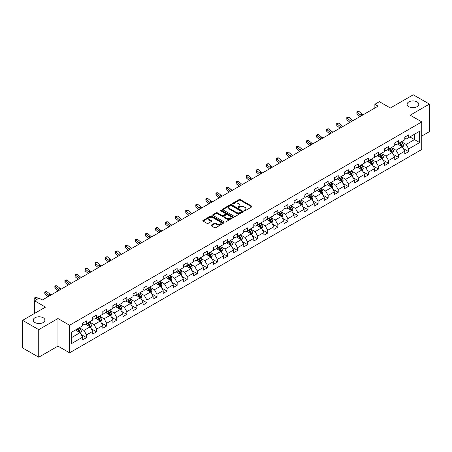 <?xml version="1.0" encoding="UTF-8"?>
<svg xmlns="http://www.w3.org/2000/svg" width="452" height="452" viewBox="0 0 452 452"><rect width="100%" height="100%" fill="white"/><g stroke="black" fill="none" stroke-linecap="round" stroke-linejoin="round"><path stroke-width="0.68" d="M244.153 210.773A0.627 0.362 0 0 0 245.04 210.773L251.77 206.886A0.898 0.52 0 0 0 252.03 206.519A0.898 0.52 0 0 0 251.77 206.157L240.368 199.575A0.898 0.52 0 0 0 239.102 199.575L232.368 203.457A0.627 0.362 0 0 0 233.255 203.971L234.125 203.468A2.865 1.655 0 0 1 238.181 203.468L239.131 204.016A2.865 1.655 0 0 1 239.972 205.185A2.865 1.655 0 0 1 239.131 206.355L238.26 206.858A0.627 0.362 0 0 0 239.148 207.372L240.018 206.869A2.865 1.655 0 0 1 244.074 206.869L245.024 207.417A2.865 1.655 0 0 1 245.86 208.587A2.865 1.655 0 0 1 245.024 209.756L244.153 210.259A0.627 0.362 0 0 0 244.153 210.773L244.153 210.259M43.183 317.762A5.842 3.373 0 0 0 36.821 317.033A5.842 3.373 0 0 0 33.216 320.146A5.842 3.373 0 0 0 34.923 322.53A5.842 3.373 0 0 0 41.29 323.259A5.842 3.373 0 0 0 44.895 320.146A5.842 3.373 0 0 0 43.183 317.762M417.077 101.898A5.842 3.373 0 0 0 410.71 101.169A5.842 3.373 0 0 0 407.105 104.282A5.842 3.373 0 0 0 408.817 106.666A5.842 3.373 0 0 0 415.179 107.401A5.842 3.373 0 0 0 418.784 104.282A5.842 3.373 0 0 0 417.077 101.898M211.293 225.102A0.898 0.52 0 0 0 211.033 225.463A0.898 0.52 0 0 0 211.293 225.83L214.491 227.678A0.898 0.52 0 0 0 215.757 227.678L223.231 223.361A0.898 0.52 0 0 0 223.497 222.994A0.898 0.52 0 0 0 223.231 222.633L211.83 216.05A0.898 0.52 0 0 0 210.564 216.05L203.089 220.361A0.898 0.52 0 0 0 202.829 220.729A0.898 0.52 0 0 0 203.089 221.096L206.954 223.328A0.898 0.52 0 0 0 208.219 223.328L211.417 221.48A0.898 0.52 0 0 0 211.683 221.113A0.898 0.52 0 0 0 211.417 220.745L209.502 219.638A2.396 1.384 0 0 1 208.801 218.661A2.396 1.384 0 0 1 210.282 217.384A2.396 1.384 0 0 1 212.892 217.683L220.401 222.017A2.396 1.384 0 0 1 221.101 222.994A2.396 1.384 0 0 1 219.621 224.277A2.396 1.384 0 0 1 217.011 223.972L215.757 223.254A0.898 0.52 0 0 0 214.491 223.254L211.293 225.102L211.293 225.83M421.784 136.063L429.4 131.668L429.4 104.096L413.269 94.784L390.358 108.011L379.386 101.677L374.872 104.282L378.098 106.147L42.285 300.026L39.053 298.167L34.538 300.772L34.538 313.439M38.731 329.649L38.731 357.216L57.963 346.113L57.963 318.547L38.731 329.649L22.6 320.332L45.511 307.106L34.538 300.772M57.963 318.547L69.58 325.248L421.784 121.904L421.784 149.476L69.58 352.82L69.58 325.248M429.4 104.096L410.167 115.198L421.784 121.904M234.192 216.305A0.898 0.52 0 0 0 235.458 216.305L242.933 211.988A0.898 0.52 0 0 0 243.193 211.621A0.898 0.52 0 0 0 242.933 211.259L231.531 204.677A0.898 0.52 0 0 0 230.266 204.677L222.791 208.988A0.898 0.52 0 0 0 222.525 209.355A0.898 0.52 0 0 0 222.791 209.722L234.192 216.305M220.853 210.909A0.627 0.362 0 0 1 221.491 210.999L221.491 210.253L233.085 216.943A0.898 0.52 0 0 1 233.345 217.31A0.898 0.52 0 0 1 233.085 217.678L225.61 221.988A0.898 0.52 0 0 1 224.339 221.988L212.937 215.406L216.141 213.576L216.141 212.83L212.937 214.677A0.898 0.52 0 0 0 212.677 215.045A0.898 0.52 0 0 0 212.937 215.406L212.937 214.677M216.141 213.576A0.898 0.52 0 0 1 217.406 213.576L217.406 212.83A0.898 0.52 0 0 0 216.141 212.83M217.406 212.83L222.028 215.497A0.898 0.52 0 0 0 223.294 215.497L225.418 214.276A0.898 0.52 0 0 0 225.678 213.909A0.898 0.52 0 0 0 225.418 213.542L220.604 210.762A0.627 0.362 0 0 1 221.491 210.253M38.731 357.216L22.6 347.904L22.6 320.332M81.162 334.508L86.552 337.621L86.552 334.898L92.745 331.322L92.745 334.045L96.615 331.808L96.615 329.09L102.813 325.513L102.813 328.231L106.683 325.994L106.683 323.276L112.876 319.7L112.876 322.417L116.752 320.185L116.752 317.462L122.944 313.886L122.944 316.609L126.814 314.372L126.814 311.654L133.012 308.078L133.012 310.795L136.883 308.558L136.883 305.84L143.081 302.264L143.081 304.981L146.951 302.75L146.951 300.026L153.143 296.45L153.143 299.173L157.019 296.936L157.019 294.218L163.212 290.642L163.212 293.359L167.082 291.122L167.082 288.404L173.28 284.828L173.28 287.545L177.15 285.314L177.15 282.59L183.348 279.014L183.348 281.737L187.218 279.5L187.218 276.782L193.411 273.206L193.411 275.923L197.287 273.686L197.287 270.968L203.479 267.392L203.479 270.11L207.349 267.878L207.349 265.154L213.547 261.578L213.547 264.301L217.418 262.064L217.418 259.346L223.61 255.77L223.61 258.487L227.486 256.25L227.486 253.532L233.678 249.956L233.678 252.674L237.549 250.442L237.549 247.719L243.747 244.142L243.747 246.865L247.617 244.628L247.617 241.91L253.815 238.334L253.815 241.052L257.685 238.814L257.685 236.097L263.878 232.52L263.878 235.238L267.753 233.006L267.753 230.283L273.946 226.706L273.946 229.43L277.816 227.192L277.816 224.474L284.014 220.898L284.014 223.616L287.884 221.378L287.884 218.661L294.077 215.084L294.077 217.802L297.953 215.57L297.953 212.847L304.145 209.27L304.145 211.994L308.015 209.756L308.015 207.039L314.213 203.462L314.213 206.18L318.084 203.942L318.084 201.225L324.282 197.648L324.282 200.366L328.152 198.134L328.152 195.411L334.344 191.834L334.344 194.558L338.22 192.32L338.22 189.603L344.413 186.026L344.413 188.744L348.283 186.506L348.283 183.789L354.481 180.212L354.481 182.93L358.351 180.698L358.351 177.975L364.549 174.399L364.549 177.122L368.42 174.884L368.42 172.167L374.612 168.59L374.612 171.308L378.488 169.071L378.488 166.353L384.68 162.776L384.68 165.494L388.55 163.262L388.55 160.539L394.749 156.963L394.749 159.686L398.619 157.449L398.619 154.731L404.811 151.154L404.811 153.872L408.687 151.635L408.687 148.917L419.654 142.583L419.654 131.255L414.495 134.238L414.495 139.6L419.654 142.583M86.552 337.621L82.676 339.853L82.676 337.135L71.71 343.469L71.71 332.141L82.676 325.807L82.676 323.09L86.552 320.852L86.552 323.575L92.745 319.999L92.745 317.276L96.615 315.044L96.615 317.762L102.813 314.185L102.813 311.468L106.683 309.23L106.683 311.948L112.876 308.371L112.876 305.654L116.752 303.416L116.752 306.14L122.944 302.563L122.944 299.84L126.814 297.608L126.814 300.326L133.012 296.749L133.012 294.032L136.883 291.794L136.883 294.512L143.081 290.935L143.081 288.218L146.951 285.98L146.951 288.704L153.143 285.127L153.143 282.404L157.019 280.172L157.019 282.89L163.212 279.313L163.212 276.596L167.082 274.358L167.082 277.076L173.28 273.5L173.28 270.782L177.15 268.544L177.15 271.268L183.348 267.691L183.348 264.968L187.218 262.736L187.218 265.454L193.411 261.877L193.411 259.16L197.287 256.922L197.287 259.64L203.479 256.064L203.479 253.346L207.349 251.109L207.349 253.832L213.547 250.255L213.547 247.532L217.418 245.3L217.418 248.018L223.61 244.442L223.61 241.724L227.486 239.487L227.486 242.204L233.678 238.628L233.678 235.91L237.549 233.673L237.549 236.396L243.747 232.82L243.747 230.096L247.617 227.864L247.617 230.582L253.815 227.006L253.815 224.288L257.685 222.051L257.685 224.768L263.878 221.192L263.878 218.474L267.753 216.237L267.753 218.96L273.946 215.384L273.946 212.66L277.816 210.429L277.816 213.146L284.014 209.57L284.014 206.852L287.884 204.615L287.884 207.332L294.077 203.756L294.077 201.038L297.953 198.801L297.953 201.524L304.145 197.948L304.145 195.224L308.015 192.993L308.015 195.71L314.213 192.134L314.213 189.416L318.084 187.179L318.084 189.897L324.282 186.32L324.282 183.602L328.152 181.365L328.152 184.088L334.344 180.512L334.344 177.789L338.22 175.557L338.22 178.274L344.413 174.698L344.413 171.98L348.283 169.743L348.283 172.461L354.481 168.884L354.481 166.166L358.351 163.929L358.351 166.652L364.549 163.076L364.549 160.353L368.42 158.121L368.42 160.839L374.612 157.262L374.612 154.544L378.488 152.307L378.488 155.025L384.68 151.448L384.68 148.731L388.55 146.493L388.55 149.216L394.749 145.64L394.749 142.917L398.619 140.685L398.619 143.403L404.811 139.826L404.811 137.109L408.687 134.871L408.687 137.589L419.654 131.255M85.518 324.169L90.163 326.852L83.97 330.429L79.32 327.745M82.676 324.321L83.97 325.067L86.552 323.575M83.97 330.429L86.552 334.898M90.163 326.852L92.745 331.322M95.581 318.361L100.231 321.039L94.033 324.615L89.389 321.937M92.745 318.507L94.033 319.253L96.615 317.762M94.033 324.615L96.615 329.09M100.231 321.039L102.813 325.513M105.649 312.547L110.299 315.23L104.101 318.807L99.457 316.123M102.813 312.694L104.101 313.439L106.683 311.948M104.101 318.807L106.683 323.276M110.299 315.23L112.876 319.7M115.718 306.733L120.362 309.417L114.17 312.993L109.52 310.309M112.876 306.885L114.17 307.631L116.752 306.14M114.17 312.993L116.752 317.462M120.362 309.417L122.944 313.886M125.786 300.925L130.43 303.603L124.238 307.179L119.588 304.501M122.944 301.072L124.238 301.817L126.814 300.326M124.238 307.179L126.814 311.654M130.43 303.603L133.012 308.078M135.849 295.111L140.499 297.795L134.3 301.371L129.656 298.687M133.012 295.258L134.3 296.003L136.883 294.512M134.3 301.371L136.883 305.84M140.499 297.795L143.081 302.264M145.917 289.297L150.561 291.981L144.369 295.557L139.725 292.873M143.081 289.449L144.369 290.195L146.951 288.704M144.369 295.557L146.951 300.026M150.561 291.981L153.143 296.45M155.985 283.489L160.629 286.167L154.437 289.743L149.787 287.065M153.143 283.636L154.437 284.381L157.019 282.89M154.437 289.743L157.019 294.218M160.629 286.167L163.212 290.642M166.053 277.675L170.698 280.359L164.5 283.935L159.855 281.251M163.212 277.822L164.5 278.568L167.082 277.076M164.5 283.935L167.082 288.404M170.698 280.359L173.28 284.828M176.116 271.861L180.766 274.545L174.568 278.121L169.924 275.438M173.28 272.014L174.568 272.759L177.15 271.268M174.568 278.121L177.15 282.59M180.766 274.545L183.348 279.014M186.184 266.053L190.829 268.731L184.636 272.307L179.992 269.629M183.348 266.2L184.636 266.946L187.218 265.454M184.636 272.307L187.218 276.782M190.829 268.731L193.411 273.206M196.253 260.239L200.897 262.923L194.705 266.499L190.055 263.815M193.411 260.386L194.705 261.132L197.287 259.64M194.705 266.499L197.287 270.968M200.897 262.923L203.479 267.392M206.315 254.425L210.965 257.109L204.767 260.685L200.123 258.002M203.479 254.578L204.767 255.323L207.349 253.832M204.767 260.685L207.349 265.154M210.965 257.109L213.547 261.578M216.384 248.617L221.034 251.295L214.836 254.871L210.191 252.193M213.547 248.764L214.836 249.51L217.418 248.018M214.836 254.871L217.418 259.346M221.034 251.295L223.61 255.77M226.452 242.803L231.096 245.487L224.904 249.063L220.254 246.38M223.61 242.95L224.904 243.696L227.486 242.204M224.904 249.063L227.486 253.532M231.096 245.487L233.678 249.956M236.52 236.989L241.165 239.673L234.972 243.249L230.322 240.566M233.678 237.142L234.972 237.882L237.549 236.396M234.972 243.249L237.549 247.719M241.165 239.673L243.747 244.142M246.583 231.181L251.233 233.859L245.035 237.436L240.391 234.757M243.747 231.328L245.035 232.074L247.617 230.582M245.035 237.436L247.617 241.91M251.233 233.859L253.815 238.334M256.651 225.367L261.296 228.051L255.103 231.627L250.459 228.944M253.815 225.514L255.103 226.26L257.685 224.768M255.103 231.627L257.685 236.097M261.296 228.051L263.878 232.52M266.72 219.553L271.364 222.237L265.171 225.814L260.522 223.13M263.878 219.706L265.171 220.446L267.753 218.96M265.171 225.814L267.753 230.283M271.364 222.237L273.946 226.706M276.788 213.745L281.432 216.423L275.234 220L270.59 217.322M273.946 213.892L275.234 214.638L277.816 213.146M275.234 220L277.816 224.474M281.432 216.423L284.014 220.898M286.85 207.931L291.5 210.615L285.302 214.191L280.658 211.508M284.014 208.078L285.302 208.824L287.884 207.332M285.302 214.191L287.884 218.661M291.5 210.615L294.077 215.084M296.919 202.117L301.563 204.801L295.371 208.378L290.726 205.694M294.077 202.27L295.371 203.01L297.953 201.524M295.371 208.378L297.953 212.847M301.563 204.801L304.145 209.27M306.987 196.309L311.631 198.987L305.439 202.564L300.789 199.886M304.145 196.456L305.439 197.202L308.015 195.71M305.439 202.564L308.015 207.039M311.631 198.987L314.213 203.462M317.05 190.495L321.7 193.179L315.502 196.756L310.857 194.072M314.213 190.642L315.502 191.388L318.084 189.897M315.502 196.756L318.084 201.225M321.7 193.179L324.282 197.648M327.118 184.682L331.768 187.365L325.57 190.942L320.926 188.258M324.282 184.834L325.57 185.574L328.152 184.088M325.57 190.942L328.152 195.411M331.768 187.365L334.344 191.834M337.186 178.873L341.831 181.551L335.638 185.128L330.988 182.45M334.344 179.02L335.638 179.766L338.22 178.274M335.638 185.128L338.22 189.603M341.831 181.551L344.413 186.026M347.255 173.059L351.899 175.743L345.707 179.32L341.057 176.636M344.413 173.206L345.707 173.952L348.283 172.461M345.707 179.32L348.283 183.789M351.899 175.743L354.481 180.212M357.317 167.246L361.967 169.929L355.769 173.506L351.125 170.822M354.481 167.398L355.769 168.138L358.351 166.652M355.769 173.506L358.351 177.975M361.967 169.929L364.549 174.399M367.386 161.437L372.03 164.116L365.837 167.692L361.193 165.014M364.549 161.584L365.837 162.33L368.42 160.839M365.837 167.692L368.42 172.167M372.03 164.116L374.612 168.59M377.454 155.624L382.098 158.307L375.906 161.884L371.256 159.2M374.612 155.77L375.906 156.516L378.488 155.025M375.906 161.884L378.488 166.353M382.098 158.307L384.68 162.776M387.522 149.81L392.166 152.493L385.968 156.07L381.324 153.386M384.68 149.962L385.968 150.702L388.55 149.216M385.968 156.07L388.55 160.539M392.166 152.493L394.749 156.963M397.585 144.002L402.235 146.68L396.037 150.256L391.392 147.578M394.749 144.148L396.037 144.894L398.619 143.403M396.037 150.256L398.619 154.731M402.235 146.68L404.811 151.154M409.845 136.922L414.495 139.6L406.105 144.448L401.461 141.764M404.811 138.335L406.105 139.08L408.687 137.589M406.105 144.448L408.687 148.917M57.963 346.113L69.58 352.82M374.872 104.282L374.872 108.011M71.71 337.508L80.094 332.666L75.45 329.983M80.094 332.666L82.676 337.135M403.297 148.527L408.687 151.635M393.229 154.335L398.619 157.449M383.166 160.149L388.55 163.262M373.098 165.963L378.488 169.071M363.029 171.771L368.42 174.884M352.961 177.585L358.351 180.698M342.898 183.399L348.283 186.506M332.83 189.207L338.22 192.32M322.762 195.021L328.152 198.134M312.699 200.835L318.084 203.942M302.631 206.643L308.015 209.756M292.563 212.457L297.953 215.57M282.494 218.271L287.884 221.378M272.432 224.079L277.816 227.192M262.363 229.893L267.753 233.006M252.295 235.707L257.685 238.814M242.227 241.515L247.617 244.628M232.164 247.329L237.549 250.442M222.096 253.143L227.486 256.25M212.028 258.951L217.418 262.064M201.965 264.765L207.349 267.878M191.897 270.578L197.287 273.686M181.828 276.387L187.218 279.5M171.76 282.201L177.15 285.314M161.697 288.014L167.082 291.122M151.629 293.823L157.019 296.936M141.561 299.636L146.951 302.75M131.492 305.45L136.883 308.558M121.43 311.258L126.814 314.372M111.361 317.072L116.752 320.185M101.293 322.886L106.683 325.994M91.231 328.694L96.615 331.808M244.402 210.864L245.024 210.502A2.865 1.655 0 0 0 245.86 209.332L245.86 208.587M239.972 205.185L239.972 205.931A2.865 1.655 0 0 1 239.131 207.101L238.509 207.462M251.758 206.892L240.368 200.321A0.898 0.52 0 0 0 239.102 200.321L232.622 204.061M242.933 211.259L242.933 211.988L231.531 205.423A0.898 0.52 0 0 0 230.266 205.423L222.802 209.728M241.351 211.881A0.627 0.362 0 0 0 241.351 211.367L231.339 205.587A0.627 0.362 0 0 0 230.452 205.587L229.537 206.118A2.865 1.655 0 0 0 228.695 207.287A2.865 1.655 0 0 0 229.537 208.462L236.373 212.412A2.865 1.655 0 0 0 240.43 212.412L241.351 211.881L241.351 212.626A0.627 0.362 0 0 0 241.532 212.367L241.532 211.621M228.695 207.287L228.695 208.033A2.865 1.655 0 0 0 229.537 209.203L229.537 208.462M241.351 212.626L240.43 213.152A2.865 1.655 0 0 1 236.373 213.152L229.537 209.203M217.406 213.576L222.028 216.242A0.898 0.52 0 0 0 223.294 216.242L225.418 215.022A0.898 0.52 0 0 0 225.678 214.655L225.678 213.909M221.491 210.999L233.068 217.683M226.825 218.271A2.396 1.384 0 0 0 229.441 218.57A2.396 1.384 0 0 0 230.915 217.293A2.396 1.384 0 0 0 230.215 216.31L227.571 214.785A0.898 0.52 0 0 0 226.305 214.785L224.181 216.011A0.898 0.52 0 0 0 223.921 216.378A0.898 0.52 0 0 0 224.181 216.745L226.825 218.271L226.825 219.017A2.396 1.384 0 0 0 229.441 219.316A2.396 1.384 0 0 0 230.915 218.039L230.915 217.293M223.921 216.378L223.921 217.124A0.898 0.52 0 0 0 224.181 217.485L224.181 216.745M226.825 219.017L224.181 217.485M221.101 222.994L221.101 223.74A2.396 1.384 0 0 1 219.621 225.017A2.396 1.384 0 0 1 217.011 224.717L215.757 224A0.898 0.52 0 0 0 214.491 224L211.304 225.836M208.801 218.661L208.801 219.406A2.396 1.384 0 0 0 209.502 220.384L209.502 219.638M211.406 221.486L209.502 220.384M223.231 222.633L223.231 223.361L211.83 216.79A0.898 0.52 0 0 0 210.564 216.79L203.101 221.101M402.743 147.567L403.512 145.629A2.418 1.396 -120 0 0 402.738 143.572L401.404 141.792M399.082 144.866L398.178 143.657M399.404 142.951L400.738 144.725A2.418 1.396 60 0 1 401.432 146.182L402.207 145.736A2.418 1.396 -120 0 0 401.512 144.278L400.178 142.499M399.574 142.849L401.054 144.821A1.232 0.712 60 0 1 401.274 145.199L402.207 145.736M361.623 115.655A4.565 2.633 60 0 1 360.363 114.893L357.289 112.305L356.933 113.915L360.007 116.497A6.842 3.949 -120 0 0 360.069 116.554M363.238 114.723A4.565 2.633 60 0 1 361.979 113.96L358.905 111.373L357.289 112.305L356.848 111.819L357.492 111.446L358.905 111.373M356.933 113.915L356.848 111.819M392.675 153.375L393.443 151.443A2.418 1.396 -120 0 0 392.669 149.386L391.342 147.606M389.019 150.674L388.115 149.471M389.341 148.759L390.669 150.539A2.418 1.396 60 0 1 391.364 151.991L392.138 151.544A2.418 1.396 -120 0 0 391.443 150.092L390.116 148.312M389.505 148.663L390.986 150.635A1.232 0.712 60 0 1 391.212 151.008L392.138 151.544M382.607 159.189L383.375 157.256A2.418 1.396 -120 0 0 382.607 155.194L381.273 153.42M378.951 156.488L378.047 155.279M379.273 154.573L380.607 156.352A2.418 1.396 60 0 1 381.296 157.804L382.07 157.358A2.418 1.396 -120 0 0 381.381 155.9L380.047 154.126M379.443 154.477L380.917 156.448A1.232 0.712 60 0 1 381.143 156.821L382.07 157.358M351.56 121.469A4.565 2.633 60 0 1 350.3 120.701L347.221 118.119L346.865 119.729L349.938 122.311A6.842 3.949 -120 0 0 350.006 122.368M353.17 120.537A4.565 2.633 60 0 1 351.91 119.769L348.837 117.187L347.221 118.119L346.78 117.633L347.424 117.26L348.837 117.187M346.865 119.729L346.78 117.633M341.492 127.283A4.565 2.633 60 0 1 340.232 126.515L337.158 123.927L336.796 125.537L339.87 128.125A6.842 3.949 -120 0 0 339.938 128.176M343.102 126.351A4.565 2.633 60 0 1 341.842 125.583L338.768 122.995L337.158 123.927L336.712 123.447L338.768 122.995M336.796 125.537L336.712 123.447M372.544 165.003L373.312 163.065A2.418 1.396 -120 0 0 372.538 161.008L371.205 159.228M368.883 162.302L367.979 161.093M369.205 160.387L370.538 162.161A2.418 1.396 60 0 1 371.228 163.618L372.002 163.172A2.418 1.396 -120 0 0 371.312 161.714L369.979 159.935M369.374 160.285L370.849 162.257A1.232 0.712 60 0 1 371.075 162.635L372.002 163.172M362.476 170.811L363.244 168.878A2.418 1.396 -120 0 0 362.47 166.822L361.137 165.042M358.82 168.11L357.911 166.907M359.137 166.195L360.47 167.974A2.418 1.396 60 0 1 361.165 169.427L361.939 168.98A2.418 1.396 -120 0 0 361.244 167.528L359.911 165.748M359.306 166.099L360.786 168.071A1.232 0.712 60 0 1 361.007 168.443L361.939 168.98M352.407 176.625L353.176 174.692A2.418 1.396 -120 0 0 352.402 172.63L351.074 170.856M348.752 173.924L347.848 172.715M349.074 172.009L350.402 173.788A2.418 1.396 60 0 1 351.097 175.24L351.871 174.794A2.418 1.396 -120 0 0 351.176 173.336L349.848 171.562M349.243 171.913L350.718 173.884A1.232 0.712 60 0 1 350.944 174.257L351.871 174.794M331.423 133.091A4.565 2.633 60 0 1 330.163 132.329L327.09 129.741L326.728 131.351L329.807 133.933A6.842 3.949 -120 0 0 329.87 133.99M333.039 132.159A4.565 2.633 60 0 1 331.779 131.396L328.7 128.809L327.09 129.741L326.649 129.255L327.293 128.882L328.7 128.809M326.728 131.351L326.649 129.255M321.355 138.905A4.565 2.633 60 0 1 320.095 138.137L317.022 135.555L316.666 137.165L319.739 139.747A6.842 3.949 -120 0 0 319.807 139.804M322.971 137.973A4.565 2.633 60 0 1 321.711 137.205L318.637 134.623L317.022 135.555L316.581 135.069L317.225 134.696L318.637 134.623M316.666 137.165L316.581 135.069M311.292 144.719A4.565 2.633 60 0 1 310.032 143.951L306.953 141.363L306.597 142.973L309.671 145.561A6.842 3.949 -120 0 0 309.739 145.612M312.903 143.787A4.565 2.633 60 0 1 311.643 143.018L308.569 140.436L306.953 141.363L306.512 140.883L307.157 140.51L308.569 140.436M306.597 142.973L306.512 140.883M342.345 182.438L343.108 180.501A2.418 1.396 -120 0 0 342.339 178.444L341.006 176.664M338.684 179.738L337.78 178.529M339.006 177.822L340.339 179.597A2.418 1.396 60 0 1 341.028 181.054L341.802 180.608A2.418 1.396 -120 0 0 341.113 179.15L339.78 177.37M339.175 177.721L340.65 179.693A1.232 0.712 60 0 1 340.876 180.071L341.802 180.608M301.224 150.527A4.565 2.633 60 0 1 299.964 149.765L296.891 147.177L296.529 148.787L299.608 151.369A6.842 3.949 -120 0 0 299.67 151.426M302.834 149.601A4.565 2.633 60 0 1 301.58 148.832L298.501 146.245L296.891 147.177L296.45 146.691L298.501 146.245M296.529 148.787L296.45 146.691M332.276 188.247L333.045 186.314A2.418 1.396 -120 0 0 332.271 184.258L330.937 182.478M328.615 185.546L327.711 184.343M328.937 183.631L330.271 185.41A2.418 1.396 60 0 1 330.966 186.862L331.74 186.416A2.418 1.396 -120 0 0 331.045 184.964L329.711 183.184M329.107 183.535L330.587 185.506A1.232 0.712 60 0 1 330.807 185.879L331.74 186.416M291.156 156.341A4.565 2.633 60 0 1 289.896 155.573L286.822 152.991L286.461 154.601L289.54 157.183A6.842 3.949 -120 0 0 289.602 157.239M292.772 155.409A4.565 2.633 60 0 1 291.512 154.64L288.432 152.058L286.822 152.991L286.382 152.505L287.026 152.132L288.432 152.058M286.461 154.601L286.382 152.505M322.208 194.061L322.977 192.128A2.418 1.396 -120 0 0 322.203 190.066L320.875 188.292M318.553 191.36L317.649 190.151M318.875 189.444L320.202 191.224A2.418 1.396 60 0 1 320.897 192.676L321.671 192.23A2.418 1.396 -120 0 0 320.976 190.772L319.649 188.998M319.039 189.348L320.519 191.32A1.232 0.712 60 0 1 320.739 191.693L321.671 192.23M281.093 162.155A4.565 2.633 60 0 1 279.833 161.387L276.754 158.799L276.398 160.409L279.472 162.997A6.842 3.949 -120 0 0 279.539 163.048M282.703 161.223A4.565 2.633 60 0 1 281.443 160.454L278.37 157.872L276.754 158.799L276.313 158.319L276.957 157.946L278.37 157.872M276.398 160.409L276.313 158.319M312.14 199.874L312.908 197.936A2.418 1.396 -120 0 0 312.14 195.88L310.806 194.1M308.484 197.174L307.58 195.965M308.806 195.258L310.14 197.032A2.418 1.396 60 0 1 310.829 198.49L311.603 198.044A2.418 1.396 -120 0 0 310.914 196.586L309.58 194.806M308.976 195.157L310.451 197.128A1.232 0.712 60 0 1 310.677 197.507L311.603 198.044M271.025 167.963A4.565 2.633 60 0 1 269.765 167.2L266.686 164.613L266.33 166.223L269.403 168.805A6.842 3.949 -120 0 0 269.471 168.862M272.635 167.037A4.565 2.633 60 0 1 271.375 166.268L268.302 163.68L266.686 164.613L266.245 164.127L268.302 163.68M266.33 166.223L266.245 164.127M302.077 205.683L302.84 203.75A2.418 1.396 -120 0 0 302.072 201.694L300.738 199.914M298.416 202.982L297.512 201.778M298.738 201.067L300.071 202.846A2.418 1.396 60 0 1 300.761 204.298L301.535 203.852A2.418 1.396 -120 0 0 300.846 202.4L299.512 200.62M298.908 200.97L300.382 202.942A1.232 0.712 60 0 1 300.608 203.315L301.535 203.852M260.957 173.777A4.565 2.633 60 0 1 259.697 173.009L256.623 170.427L256.261 172.037L259.341 174.619A6.842 3.949 -120 0 0 259.403 174.675M262.572 172.845A4.565 2.633 60 0 1 261.312 172.076L258.233 169.494L256.623 170.427L256.182 169.941L258.233 169.494M256.261 172.037L256.182 169.941M292.009 211.496L292.777 209.564A2.418 1.396 -120 0 0 292.003 207.502L290.67 205.728M288.348 208.796L287.444 207.587M288.67 206.88L290.003 208.66A2.418 1.396 60 0 1 290.698 210.112L291.472 209.666A2.418 1.396 -120 0 0 290.777 208.208L289.444 206.434M288.839 206.784L290.32 208.756A1.232 0.712 60 0 1 290.54 209.129L291.472 209.666M250.888 179.591A4.565 2.633 60 0 1 249.628 178.822L246.555 176.235L246.199 177.845L249.272 180.433A6.842 3.949 -120 0 0 249.34 180.484M252.504 178.659A4.565 2.633 60 0 1 251.244 177.89L248.171 175.308L246.555 176.235L246.114 175.755L246.758 175.382L248.171 175.308M246.199 177.845L246.114 175.755M281.941 217.31L282.709 215.372A2.418 1.396 -120 0 0 281.935 213.316L280.607 211.536M278.285 214.61L277.381 213.4M278.607 212.694L279.935 214.468A2.418 1.396 60 0 1 280.63 215.926L281.404 215.48A2.418 1.396 -120 0 0 280.709 214.022L279.381 212.242M278.771 212.593L280.251 214.564A1.232 0.712 60 0 1 280.477 214.943L281.404 215.48M240.826 185.399A4.565 2.633 60 0 1 239.566 184.636L236.486 182.049L236.13 183.659L239.204 186.241A6.842 3.949 -120 0 0 239.272 186.297M242.436 184.472A4.565 2.633 60 0 1 241.176 183.704L238.102 181.116L236.486 182.049L236.046 181.563L236.69 181.19L238.102 181.116M236.13 183.659L236.046 181.563M271.872 223.118L272.641 221.186A2.418 1.396 -120 0 0 271.872 219.13L270.539 217.35M268.217 220.418L267.313 219.214M268.539 218.502L269.872 220.282A2.418 1.396 60 0 1 270.562 221.734L271.336 221.288A2.418 1.396 -120 0 0 270.646 219.836L269.313 218.056M268.708 218.406L270.183 220.378A1.232 0.712 60 0 1 270.409 220.751L271.336 221.288M230.757 191.213A4.565 2.633 60 0 1 229.497 190.445L226.424 187.862L226.062 189.473L229.136 192.055A6.842 3.949 -120 0 0 229.204 192.111M232.368 190.281A4.565 2.633 60 0 1 231.108 189.512L228.034 186.93L226.424 187.862L225.977 187.377L228.034 186.93M226.062 189.473L225.977 187.377M261.81 228.932L262.578 227A2.418 1.396 -120 0 0 261.804 224.938L260.471 223.164M258.148 226.232L257.244 225.023M258.471 224.316L259.804 226.096A2.418 1.396 60 0 1 260.493 227.548L261.267 227.102A2.418 1.396 -120 0 0 260.578 225.65L259.245 223.87M258.64 224.22L260.12 226.192A1.232 0.712 60 0 1 260.341 226.565L261.267 227.102M220.689 197.027A4.565 2.633 60 0 1 219.429 196.258L216.355 193.671L215.994 195.281L219.073 197.869A6.842 3.949 -120 0 0 219.135 197.919M222.305 196.095A4.565 2.633 60 0 1 221.045 195.326L217.966 192.744L216.355 193.671L215.915 193.19L216.559 192.818L217.966 192.744M215.994 195.281L215.915 193.19M251.741 234.746L252.51 232.808A2.418 1.396 -120 0 0 251.736 230.752L250.408 228.972M248.086 232.045L247.176 230.836M248.402 230.13L249.736 231.904A2.418 1.396 60 0 1 250.431 233.362L251.205 232.916A2.418 1.396 -120 0 0 250.51 231.458L249.176 229.678M248.572 230.028L250.052 232.006A1.232 0.712 60 0 1 250.272 232.379L251.205 232.916M210.621 202.835A4.565 2.633 60 0 1 209.361 202.072L206.287 199.485L205.931 201.095L209.005 203.677A6.842 3.949 -120 0 0 209.073 203.733M212.237 201.908A4.565 2.633 60 0 1 210.977 201.14L207.903 198.552L206.287 199.485L205.846 198.999L206.491 198.626L207.903 198.552M205.931 201.095L205.846 198.999M241.673 240.554L242.441 238.622A2.418 1.396 -120 0 0 241.673 236.565L240.34 234.786M238.018 237.854L237.114 236.65M238.34 235.938L239.667 237.718A2.418 1.396 60 0 1 240.362 239.17L241.136 238.724A2.418 1.396 -120 0 0 240.447 237.272L239.114 235.492M238.509 235.842L239.984 237.814A1.232 0.712 60 0 1 240.21 238.187L241.136 238.724M200.558 208.649A4.565 2.633 60 0 1 199.298 207.88L196.219 205.298L195.863 206.909L198.936 209.491A6.842 3.949 -120 0 0 199.004 209.547M202.168 207.717A4.565 2.633 60 0 1 200.908 206.948L197.835 204.366L196.219 205.298L195.778 204.812L196.422 204.44L197.835 204.366M195.863 206.909L195.778 204.812M231.61 246.368L232.373 244.436A2.418 1.396 -120 0 0 231.605 242.374L230.271 240.6M227.949 243.668L227.045 242.458M228.271 241.752L229.605 243.532A2.418 1.396 60 0 1 230.294 244.984L231.068 244.538A2.418 1.396 -120 0 0 230.379 243.086L229.045 241.306M228.441 241.656L229.915 243.628A1.232 0.712 60 0 1 230.141 244.001L231.068 244.538M190.49 214.463A4.565 2.633 60 0 1 189.23 213.694L186.156 211.107L185.795 212.717L188.874 215.305A6.842 3.949 -120 0 0 188.936 215.355M192.106 213.53A4.565 2.633 60 0 1 190.846 212.762L187.766 210.18L186.156 211.107L185.715 210.626L186.36 210.253L187.766 210.18M185.795 212.717L185.715 210.626M221.542 252.182L222.311 250.244A2.418 1.396 -120 0 0 221.536 248.188L220.203 246.408M217.881 249.481L216.977 248.272M218.203 247.566L219.536 249.34A2.418 1.396 60 0 1 220.231 250.798L221.005 250.351A2.418 1.396 -120 0 0 220.31 248.894L218.977 247.12M218.372 247.464L219.853 249.442A1.232 0.712 60 0 1 220.073 249.815L221.005 250.351M180.421 220.271A4.565 2.633 60 0 1 179.161 219.508L176.088 216.92L175.732 218.531L178.806 221.113A6.842 3.949 -120 0 0 178.868 221.169M182.037 219.344A4.565 2.633 60 0 1 180.777 218.576L177.698 215.988L176.088 216.92L175.647 216.435L177.698 215.988M175.732 218.531L175.647 216.435M211.474 257.99L212.242 256.058A2.418 1.396 -120 0 0 211.468 254.001L210.14 252.222M207.818 255.29L206.914 254.086M208.14 253.374L209.468 255.154A2.418 1.396 60 0 1 210.163 256.606L210.937 256.16A2.418 1.396 -120 0 0 210.242 254.708L208.914 252.928M208.304 253.278L209.784 255.25A1.232 0.712 60 0 1 210.01 255.623L210.937 256.16M170.359 226.085A4.565 2.633 60 0 1 169.099 225.316L166.02 222.734L165.664 224.345L168.737 226.927A6.842 3.949 -120 0 0 168.805 226.983M171.969 225.152A4.565 2.633 60 0 1 170.709 224.384L167.635 221.802L166.02 222.734L165.579 222.248L166.223 221.875L167.635 221.802M165.664 224.345L165.579 222.248M201.406 263.804L202.174 261.872A2.418 1.396 -120 0 0 201.406 259.81L200.072 258.035M197.75 261.103L196.846 259.894M198.072 259.188L199.405 260.968A2.418 1.396 60 0 1 200.095 262.42L200.869 261.974A2.418 1.396 -120 0 0 200.179 260.522L198.846 258.742M198.242 259.092L199.716 261.064A1.232 0.712 60 0 1 199.942 261.437L200.869 261.974M160.29 231.899A4.565 2.633 60 0 1 159.031 231.13L155.951 228.542L155.595 230.153L158.669 232.74A6.842 3.949 -120 0 0 158.737 232.791M161.901 230.966A4.565 2.633 60 0 1 160.641 230.198L157.567 227.616L155.951 228.542L155.511 228.062L156.16 227.689L157.567 227.616M155.595 230.153L155.511 228.062M191.343 269.618L192.106 267.68A2.418 1.396 -120 0 0 191.337 265.623L190.004 263.844M187.682 266.917L186.778 265.708M188.004 265.002L189.337 266.776A2.418 1.396 60 0 1 190.026 268.234L190.8 267.787A2.418 1.396 -120 0 0 190.111 266.33L188.778 264.556M188.173 264.9L189.648 266.878A1.232 0.712 60 0 1 189.874 267.251L190.8 267.787M150.222 237.707A4.565 2.633 60 0 1 148.962 236.944L145.889 234.356L145.527 235.967L148.606 238.549A6.842 3.949 -120 0 0 148.668 238.605M151.838 236.78A4.565 2.633 60 0 1 150.578 236.012L147.499 233.424L145.889 234.356L145.448 233.87L146.092 233.498L147.499 233.424M145.527 235.967L145.448 233.87M181.275 275.426L182.043 273.494A2.418 1.396 -120 0 0 181.269 271.437L179.936 269.658M177.613 272.725L176.709 271.522M177.935 270.81L179.269 272.59A2.418 1.396 60 0 1 179.964 274.042L180.738 273.596A2.418 1.396 -120 0 0 180.043 272.144L178.709 270.364M178.105 270.714L179.585 272.686A1.232 0.712 60 0 1 179.806 273.059L180.738 273.596M140.154 243.521A4.565 2.633 60 0 1 138.894 242.752L135.82 240.17L135.464 241.78L138.538 244.362A6.842 3.949 -120 0 0 138.606 244.419M141.77 242.588A4.565 2.633 60 0 1 140.51 241.82L137.436 239.238L135.82 240.17L135.38 239.684L136.024 239.311L137.436 239.238M135.464 241.78L135.38 239.684M171.206 281.24L171.975 279.308A2.418 1.396 -120 0 0 171.201 277.245L169.873 275.471M167.551 278.539L166.647 277.33M167.873 276.624L169.201 278.404A2.418 1.396 60 0 1 169.895 279.856L170.67 279.409A2.418 1.396 -120 0 0 169.975 277.957L168.647 276.178M168.037 276.528L169.517 278.5A1.232 0.712 60 0 1 169.743 278.873L170.67 279.409M130.091 249.334A4.565 2.633 60 0 1 128.831 248.566L125.752 245.978L125.396 247.589L128.47 250.176A6.842 3.949 -120 0 0 128.537 250.227M131.701 248.402A4.565 2.633 60 0 1 130.442 247.634L127.368 245.052L125.752 245.978L125.311 245.498L125.955 245.125L127.368 245.052M125.396 247.589L125.311 245.498M161.138 287.054L161.906 285.116A2.418 1.396 -120 0 0 161.138 283.059L159.805 281.28M157.482 284.353L156.578 283.144M157.804 282.438L159.138 284.212A2.418 1.396 60 0 1 159.827 285.67L160.601 285.223A2.418 1.396 -120 0 0 159.912 283.766L158.579 281.991M157.974 282.336L159.449 284.314A1.232 0.712 60 0 1 159.675 284.687L160.601 285.223M120.023 255.143A4.565 2.633 60 0 1 118.763 254.38L115.689 251.792L115.328 253.402L118.401 255.985A6.842 3.949 -120 0 0 118.469 256.041M121.633 254.216A4.565 2.633 60 0 1 120.373 253.448L117.3 250.86L115.689 251.792L115.243 251.306L117.3 250.86M115.328 253.402L115.243 251.306M151.075 292.862L151.844 290.93A2.418 1.396 -120 0 0 151.07 288.873L149.736 287.093M147.414 290.161L146.51 288.958M147.736 288.246L149.07 290.026A2.418 1.396 60 0 1 149.759 291.478L150.533 291.031A2.418 1.396 -120 0 0 149.844 289.579L148.51 287.8M147.906 288.15L149.386 290.122A1.232 0.712 60 0 1 149.606 290.495L150.533 291.031M109.955 260.957A4.565 2.633 60 0 1 108.695 260.188L105.621 257.606L105.26 259.216L108.339 261.798A6.842 3.949 -120 0 0 108.401 261.855M111.571 260.024A4.565 2.633 60 0 1 110.311 259.256L107.231 256.674L105.621 257.606L105.18 257.12L107.231 256.674M105.26 259.216L105.18 257.12M141.007 298.676L141.775 296.744A2.418 1.396 -120 0 0 141.001 294.681L139.674 292.907M137.351 295.975L136.442 294.766M137.668 294.06L139.001 295.84A2.418 1.396 60 0 1 139.696 297.292L140.47 296.845A2.418 1.396 -120 0 0 139.775 295.393L138.448 293.614M137.837 293.964L139.318 295.936A1.232 0.712 60 0 1 139.538 296.309L140.47 296.845M99.886 266.77A4.565 2.633 60 0 1 98.626 266.002L95.553 263.414L95.197 265.025L98.27 267.612A6.842 3.949 -120 0 0 98.338 267.663M101.502 265.838A4.565 2.633 60 0 1 100.242 265.07L97.169 262.488L95.553 263.414L95.112 262.934L95.756 262.561L97.169 262.488M95.197 265.025L95.112 262.934M130.939 304.49L131.707 302.552A2.418 1.396 -120 0 0 130.939 300.495L129.605 298.716M127.283 301.789L126.379 300.58M127.605 299.874L128.933 301.648A2.418 1.396 60 0 1 129.628 303.106L130.402 302.659A2.418 1.396 -120 0 0 129.713 301.202L128.379 299.427M127.775 299.772L129.249 301.75A1.232 0.712 60 0 1 129.475 302.122L130.402 302.659M89.824 272.579A4.565 2.633 60 0 1 88.564 271.816L85.484 269.228L85.129 270.838L88.202 273.42A6.842 3.949 -120 0 0 88.27 273.477M91.434 271.652A4.565 2.633 60 0 1 90.174 270.884L87.1 268.296L85.484 269.228L85.044 268.742L85.688 268.369L87.1 268.296M85.129 270.838L85.044 268.742M120.876 310.298L121.639 308.366A2.418 1.396 -120 0 0 120.87 306.309L119.537 304.529M117.215 307.597L116.311 306.394M117.537 305.682L118.87 307.462A2.418 1.396 60 0 1 119.56 308.914L120.334 308.467A2.418 1.396 -120 0 0 119.644 307.015L118.311 305.236M117.706 305.586L119.181 307.558A1.232 0.712 60 0 1 119.407 307.931L120.334 308.467M79.755 278.392A4.565 2.633 60 0 1 78.495 277.624L75.422 275.042L75.06 276.652L78.139 279.234A6.842 3.949 -120 0 0 78.202 279.291M81.371 277.46A4.565 2.633 60 0 1 80.111 276.692L77.032 274.11L75.422 275.042L74.981 274.556L75.625 274.183L77.032 274.11M75.06 276.652L74.981 274.556M110.808 316.112L111.576 314.18A2.418 1.396 -120 0 0 110.802 312.117L109.469 310.343M107.147 313.411L106.243 312.202M107.469 311.496L108.802 313.276A2.418 1.396 60 0 1 109.497 314.728L110.271 314.281A2.418 1.396 -120 0 0 109.576 312.829L108.243 311.049M107.638 311.4L109.118 313.372A1.232 0.712 60 0 1 109.339 313.744L110.271 314.281M69.687 284.206A4.565 2.633 60 0 1 68.427 283.438L65.354 280.85L64.998 282.46L68.071 285.048A6.842 3.949 -120 0 0 68.133 285.099M71.303 283.274A4.565 2.633 60 0 1 70.043 282.506L66.964 279.924L65.354 280.85L64.913 280.37L65.557 279.997L66.964 279.924M64.998 282.46L64.913 280.37M100.739 321.926L101.508 319.988A2.418 1.396 -120 0 0 100.734 317.931L99.406 316.151M97.084 319.225L96.18 318.016M97.406 317.31L98.734 319.084A2.418 1.396 60 0 1 99.429 320.541L100.203 320.095A2.418 1.396 -120 0 0 99.508 318.637L98.18 316.863M97.57 317.208L99.05 319.185A1.232 0.712 60 0 1 99.276 319.558L100.203 320.095M59.624 290.014A4.565 2.633 60 0 1 58.364 289.252L55.285 286.664L54.929 288.274L58.003 290.856A6.842 3.949 -120 0 0 58.071 290.913M61.235 289.088A4.565 2.633 60 0 1 59.975 288.32L56.901 285.732L55.285 286.664L54.845 286.178L55.489 285.805L56.901 285.732M54.929 288.274L54.845 286.178M90.671 327.734L91.44 325.802A2.418 1.396 -120 0 0 90.671 323.745L89.338 321.965M87.016 325.033L86.112 323.83M87.338 323.118L88.671 324.898A2.418 1.396 60 0 1 89.36 326.35L90.134 325.903A2.418 1.396 -120 0 0 89.445 324.451L88.112 322.671M87.507 323.022L88.982 324.994A1.232 0.712 60 0 1 89.208 325.367L90.134 325.903M49.556 295.828A4.565 2.633 60 0 1 48.296 295.06L45.223 292.478L44.861 294.088L47.935 296.67A6.842 3.949 -120 0 0 48.002 296.727M51.166 294.896A4.565 2.633 60 0 1 49.906 294.128L46.833 291.546L45.223 292.478L44.776 291.992L46.833 291.546M44.861 294.088L44.776 291.992M80.609 333.548L81.371 331.615A2.418 1.396 -120 0 0 80.603 329.553L79.269 327.779M76.947 330.847L76.043 329.638M77.269 328.932L78.603 330.711A2.418 1.396 60 0 1 79.292 332.163L80.066 331.717A2.418 1.396 -120 0 0 79.377 330.265L78.043 328.485M77.439 328.836L78.914 330.807A1.232 0.712 60 0 1 79.14 331.18L80.066 331.717M38.267 298.619L36.765 297.359L35.154 298.286L34.793 299.896L35.307 300.331M36.657 299.552L34.714 297.806L36.765 297.359M34.793 299.896L34.714 297.806M245.024 210.502L245.024 209.756M238.26 207.372L238.26 206.858M239.131 207.101L239.131 206.355M232.368 203.971L232.368 203.457M239.102 200.321L239.102 199.575M240.368 200.321L240.368 199.575M251.77 206.886L251.77 206.157M222.791 209.722L222.791 208.988M230.266 205.423L230.266 204.677M231.531 205.423L231.531 204.677M236.373 213.152L236.373 212.412M240.43 213.152L240.43 212.412M222.028 216.242L222.028 215.497M223.294 216.242L223.294 215.497M225.418 215.022L225.418 214.276M233.085 217.678L233.085 216.943M214.491 224L214.491 223.254M215.757 224L215.757 223.254M217.011 224.717L217.011 223.972M211.417 221.48L211.417 220.745M203.089 221.096L203.089 220.361M210.564 216.79L210.564 216.05M211.83 216.79L211.83 216.05M401.992 146.544L403.495 145.68M401.512 144.278L402.738 143.572M399.794 145.273L400.738 144.725M360.363 114.893L361.979 113.96M391.929 152.358L393.426 151.488M391.443 150.092L392.669 149.386M389.726 151.087L390.669 150.539M381.861 158.166L383.358 157.302M381.381 155.9L382.607 155.194M379.657 156.895L380.607 156.352M350.3 120.701L351.91 119.769M340.232 126.515L341.842 125.583M371.793 163.98L373.296 163.115M371.312 161.714L372.538 161.008M369.589 162.709L370.538 162.161M361.724 169.794L363.227 168.924M361.244 167.528L362.47 166.822M359.526 168.523L360.47 167.974M351.662 175.602L353.159 174.738M351.176 173.336L352.402 172.63M349.458 174.331L350.402 173.788M330.163 132.329L331.779 131.396M320.095 138.137L321.711 137.205M310.032 143.951L311.643 143.018M341.593 181.416L343.096 180.551M341.113 179.15L342.339 178.444M339.39 180.145L340.339 179.597M299.964 149.765L301.58 148.832M331.525 187.23L333.028 186.36M331.045 184.964L332.271 184.258M329.327 185.958L330.271 185.41M289.896 155.573L291.512 154.64M321.462 193.038L322.96 192.173M320.976 190.772L322.203 190.066M319.259 191.767L320.202 191.224M279.833 161.387L281.443 160.454M311.394 198.852L312.891 197.987M310.914 196.586L312.14 195.88M309.191 197.58L310.14 197.032M269.765 167.2L271.375 166.268M301.326 204.666L302.829 203.795M300.846 202.4L302.072 201.694M299.122 203.394L300.071 202.846M259.697 173.009L261.312 172.076M291.257 210.474L292.76 209.609M290.777 208.208L292.003 207.502M289.06 209.203L290.003 208.66M249.628 178.822L251.244 177.89M281.195 216.288L282.692 215.423M280.709 214.022L281.935 213.316M278.991 215.016L279.935 214.468M239.566 184.636L241.176 183.704M271.127 222.101L272.624 221.231M270.646 219.836L271.872 219.13M268.923 220.83L269.872 220.282M229.497 190.445L231.108 189.512M261.058 227.91L262.561 227.045M260.578 225.65L261.804 224.938M258.855 226.638L259.804 226.096M219.429 196.258L221.045 195.326M250.99 233.724L252.493 232.859M250.51 231.458L251.736 230.752M248.792 232.452L249.736 231.904M209.361 202.072L210.977 201.14M240.927 239.537L242.425 238.667M240.447 237.272L241.673 236.565M238.724 238.266L239.667 237.718M199.298 207.88L200.908 206.948M230.859 245.346L232.362 244.481M230.379 243.086L231.605 242.374M228.655 244.074L229.605 243.532M189.23 213.694L190.846 212.762M220.791 251.159L222.294 250.295M220.31 248.894L221.536 248.188M218.593 249.888L219.536 249.34M179.161 219.508L180.777 218.576M210.728 256.973L212.225 256.103M210.242 254.708L211.468 254.001M208.525 255.702L209.468 255.154M169.099 225.316L170.709 224.384M200.66 262.781L202.157 261.917M200.179 260.522L201.406 259.81M198.456 261.51L199.405 260.968M159.031 231.13L160.641 230.198M190.591 268.595L192.094 267.731M190.111 266.33L191.337 265.623M188.388 267.324L189.337 266.776M148.962 236.944L150.578 236.012M180.523 274.409L182.026 273.539M180.043 272.144L181.269 271.437M178.325 273.138L179.269 272.59M138.894 242.752L140.51 241.82M170.46 280.217L171.958 279.353M169.975 277.957L171.201 277.245M168.257 278.946L169.201 278.404M128.831 248.566L130.442 247.634M160.392 286.031L161.889 285.167M159.912 283.766L161.138 283.059M158.189 284.76L159.138 284.212M118.763 254.38L120.373 253.448M150.324 291.845L151.827 290.975M149.844 289.579L151.07 288.873M148.126 290.574L149.07 290.026M108.695 260.188L110.311 259.256M140.256 297.653L141.758 296.789M139.775 295.393L141.001 294.681M138.058 296.382L139.001 295.84M98.626 266.002L100.242 265.07M130.193 303.467L131.69 302.603M129.713 301.202L130.939 300.495M127.989 302.196L128.933 301.648M88.564 271.816L90.174 270.884M120.125 309.281L121.628 308.411M119.644 307.015L120.87 306.309M117.921 308.01L118.87 307.462M78.495 277.624L80.111 276.692M110.056 315.089L111.559 314.225M109.576 312.829L110.802 312.117M107.858 313.818L108.802 313.276M68.427 283.438L70.043 282.506M99.994 320.903L101.491 320.039M99.508 318.637L100.734 317.931M97.79 319.632L98.734 319.084M58.364 289.252L59.975 288.32M89.925 326.717L91.423 325.847M89.445 324.451L90.671 323.745M87.722 325.446L88.671 324.898M48.296 295.06L49.906 294.128M79.857 332.525L81.36 331.661M79.377 330.265L80.603 329.553M77.654 331.254L78.603 330.711"/></g></svg>
